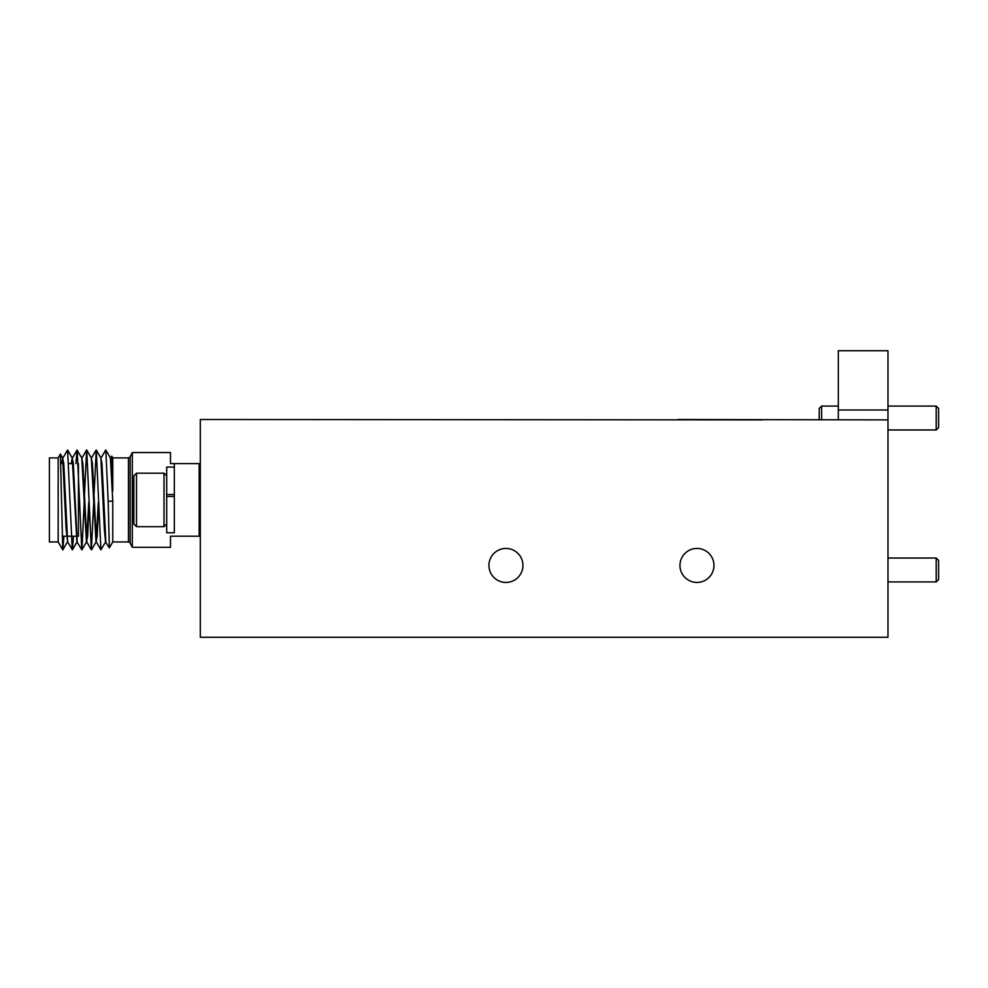 <?xml version="1.0" encoding="UTF-8"?>
<svg xmlns="http://www.w3.org/2000/svg" width="988" height="988" viewBox="0 0 988 988"><rect width="100%" height="100%" fill="white"/><g stroke="black" fill="none" stroke-linecap="round" stroke-linejoin="round"><path stroke-width="1.48" d="M677.854 419.505L887.977 419.888L887.977 637.26L200.305 637.26L200.305 419.505L762.674 419.888M819.213 419.888L819.213 408.476L821.596 406.08L821.596 419.888M936.216 406.08L938.6 408.476L938.6 427.569L936.216 429.965L936.216 406.08L887.977 406.08M938.6 560.431L938.6 579.524L936.216 581.92L936.216 558.035L938.6 560.431M174.333 494.556L166.688 494.556L166.688 467.065L174.333 467.065L174.333 496.445L166.688 496.445L166.688 532.779L174.333 532.779L174.333 463.631L199.156 463.631L199.156 536.212L170.504 536.212L170.504 547.29L132.306 547.29L132.306 452.553L170.504 452.553L170.504 463.631L174.333 463.631M166.688 494.556L166.688 496.445L166.688 494.556M164.008 526.666L164.008 473.178L136.505 473.178L136.505 526.666L164.008 526.666L166.688 523.986M136.505 526.666L133.837 523.986L133.837 475.858L136.505 473.178M488.937 565.445A17.006 17.006 0 0 0 505.942 582.438A17.006 17.006 0 0 0 522.936 565.445A17.006 17.006 0 0 0 505.942 548.439A17.006 17.006 0 0 0 488.937 565.445M679.954 565.445A17.006 17.006 0 0 0 696.96 582.438A17.006 17.006 0 0 0 713.966 565.445A17.006 17.006 0 0 0 696.96 548.439A17.006 17.006 0 0 0 679.954 565.445M58.181 541.943L49.4 541.943L49.4 457.901L58.181 457.901L58.181 541.943L62.775 549.884L63.936 536.212M62.775 549.884L60.379 454.097L62.664 457.975L66.159 529.642L67.703 541.943M76.484 536.212L78.435 536.212L78.435 463.631M101.085 457.975L105.753 449.96L110.421 457.975L112.768 501.101L108.186 501.336L109.359 547.858L112.768 541.943L128.452 541.943L128.452 457.901L112.768 457.901L112.768 491.024L111.508 463.533L110.372 457.901M61.775 463.631L62.577 457.901L63.763 463.533L67.653 541.869L72.396 549.822L73.483 536.212M62.158 463.631L62.775 458.247M71.334 463.631L72.136 457.901M72.223 457.975L76.916 541.943L81.942 549.822L84.178 502.67M71.704 463.631L72.334 458.247M72.173 457.901L73.31 463.533L77.212 541.869M75.928 463.631L77.027 450.022L81.769 457.975L86.462 541.943L87.636 536.311L89.13 502.657M81.72 457.901L82.856 463.533L86.845 541.943M84.35 497.186L86.648 449.96L91.316 457.975L96.021 541.943L97.182 536.311L98.677 502.657M91.279 457.901L92.415 463.533L96.392 541.943M100.887 457.975L104.382 529.642L105.568 541.943L109.322 547.858M100.825 457.901L101.962 463.533L105.864 541.869M86.66 541.609L88.759 502.312M96.207 541.609L98.306 502.435M62.886 457.975L67.616 450.022L72.26 549.822M77.163 450.022L81.806 549.822M86.722 450.022L91.353 549.822L93.724 502.645M93.897 497.186L96.268 450.022L100.912 549.822L105.642 541.869M105.815 450.022L108.186 501.336M110.631 457.975L111.743 456.123L112.768 491.024M112.768 501.101L112.768 541.943M887.977 419.888L887.977 350.74L838.318 350.74L838.318 419.888M132.306 452.553L130.157 456.839L130.157 543.005L128.452 541.943M838.318 410.008L887.977 410.008M887.977 429.965L936.216 429.965M821.596 406.08L838.318 406.08M887.977 558.035L936.216 558.035M887.977 581.92L936.216 581.92M166.688 475.858L164.008 473.178M58.181 457.901L60.379 454.097M76.113 536.212L66.937 536.212M66.554 536.212L62.207 536.212M200.305 471.264L199.156 471.264M200.305 528.58L199.156 528.58M62.837 549.822L67.443 541.869M67.616 450.022L72.21 457.975M72.396 549.822L76.99 541.869M81.942 549.822L86.536 541.869M91.489 549.822L96.095 541.869M96.268 450.022L100.862 457.975M96.305 541.869L100.912 549.822M91.538 457.975L96.132 450.022M86.759 541.869L91.353 549.822M81.979 457.975L86.586 450.022M72.433 457.975L77.027 450.022M72.939 463.631L68.715 463.631M63.38 463.631L60.91 463.631M112.768 457.901L111.743 456.123M130.157 543.005L132.306 547.29M130.157 456.839L128.452 457.901"/></g></svg>
